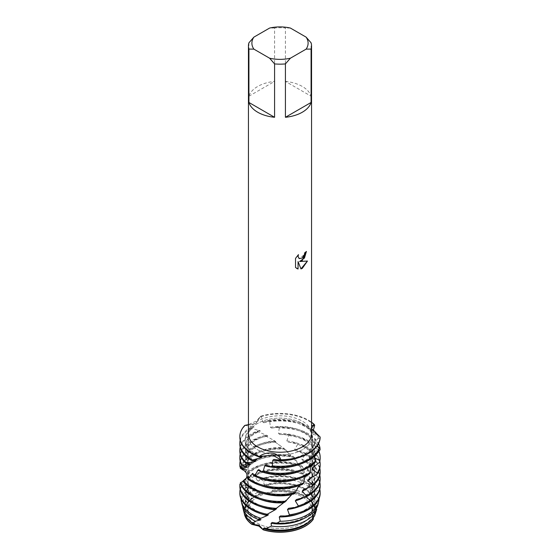 <?xml version="1.0" encoding="UTF-8"?>
<svg xmlns="http://www.w3.org/2000/svg" width="560" height="560" viewBox="0 0 560 560"><rect width="100%" height="100%" fill="white"/><g stroke="black" fill="none" stroke-linecap="round" stroke-linejoin="round"><path stroke-width="0.42" stroke-dasharray="2.8 2.1" d="M302.589 523.152A31.948 18.445 180 0 1 267.771 527.149A31.948 18.445 180 0 1 248.052 510.111A31.948 18.445 180 0 1 257.411 497.07A31.948 18.445 180 0 1 292.229 493.066A31.948 18.445 180 0 1 311.948 510.111A31.948 18.445 180 0 1 302.589 523.152A31.948 18.445 180 0 1 267.771 527.149A31.948 18.445 180 0 1 248.052 510.111A31.948 18.445 180 0 1 257.411 497.07A31.948 18.445 180 0 1 292.229 493.066A31.948 18.445 180 0 1 311.948 510.111A31.948 18.445 180 0 1 302.589 523.152M242.613 506.205A37.443 21.616 180 0 1 252.728 490.245L257.712 492.457L260.729 493.066L261.751 493.71L260.939 493.997A35.854 20.699 180 0 0 254.646 496.895A35.854 20.699 180 0 0 244.482 514.367A35.854 20.699 180 0 1 254.646 496.895A35.854 20.699 180 0 1 260.939 493.997L274.869 491.043A35.854 20.699 180 0 1 315.826 510.769L312.263 515.473L313.299 519.211L312.501 513.604L315.833 510.769L312.501 513.604L313.292 519.211M251.832 524.342L259.105 525.175L263.235 529.83M302.589 449.631A31.948 18.445 180 0 1 267.771 453.628A31.948 18.445 180 0 1 248.052 436.59A31.948 18.445 180 0 1 257.411 423.542A31.948 18.445 180 0 1 292.229 419.545A31.948 18.445 180 0 1 311.948 436.59A31.948 18.445 180 0 1 302.589 449.631A31.948 18.445 180 0 1 267.771 453.628A31.948 18.445 180 0 1 248.052 436.59A31.948 18.445 180 0 1 257.411 423.542A31.948 18.445 180 0 1 292.229 419.545A31.948 18.445 180 0 1 311.948 436.59A31.948 18.445 180 0 1 302.589 449.631M248.92 42.812L248.92 96.208A31.549 18.214 180 0 1 257.691 86.464A31.549 18.214 180 0 1 274.575 81.396L274.575 28A31.549 18.214 180 0 1 285.425 28L285.425 81.396L311.08 96.208L311.08 42.812M248.451 434.021A31.549 18.214 180 0 1 257.691 421.134A31.549 18.214 180 0 1 292.075 417.186A31.549 18.214 180 0 1 311.549 434.021M307.552 488.089A34.881 20.139 180 0 0 314.881 475.741A34.881 20.139 180 0 0 304.661 461.503A34.881 20.139 180 0 0 302.68 460.439L301.749 458.976L305.669 454.398L304.584 452.872L295.799 450.765L294.714 449.435L297.668 444.388L296.408 443.016L288.036 442.099L286.853 440.923L288.68 435.54L287.315 434.357L279.811 434.532L278.607 433.517L279.216 427.973L277.83 426.979L271.607 428.092L270.431 427.252L269.745 421.708L268.387 420.91L263.858 422.765L262.85 422.051L261.135 416.633L260.589 416.29L255.808 423.64L244.846 425.383L255.808 423.64L260.589 416.29L256.564 420.959L248.451 424.62M306.404 251.468L306.404 251.405A31.493 18.186 180 0 1 304.64 252.819L304.332 254.716L299.124 258.601M298.368 254.723L295.491 258.349L295.533 267.519M307.412 261.065L299.565 261.478M295.491 267.491L296.73 268.464M298.025 261.569L300.965 268.891M311.549 428.162L311.521 430.962L320.152 437.031L311.521 430.962L311.549 428.162M311.549 428.603L311.549 425.985M260.589 416.29A40.159 23.184 180 0 1 311.549 422.247A40.159 23.184 180 0 0 260.589 416.29M290.388 28.056L285.425 28M285.425 81.396A31.549 18.214 180 0 1 311.08 96.208M274.575 28L269.612 28.056M248.92 96.208L274.575 81.396M271.957 490.252L273.14 491.127L274.869 491.043A35.854 20.699 180 0 1 315.826 510.769L314.867 510.328L314.811 508.606A34.881 20.139 180 0 0 304.661 495.607A34.881 20.139 180 0 0 271.957 490.252L272.398 488.53L267.995 484.582L265.286 485.59L264.194 484.869L263.564 481.131L260.764 479.178L258.251 481.082M244.244 513.184A35.896 20.727 180 0 1 254.618 496.699A35.896 20.727 180 0 1 260.694 493.878M263.858 422.765A34.881 20.139 180 0 1 304.661 426.37A34.881 20.139 180 0 1 313.173 434.385L317.968 435.568L318.416 437.374A40.159 23.184 0 0 0 308.392 427.735A40.159 23.184 0 0 0 269.745 421.708M268.387 420.91A40.159 23.184 180 0 1 308.392 426.706A40.159 23.184 180 0 1 313.313 430.157M259.042 456.708A34.881 20.139 180 0 1 255.339 454.853A34.881 20.139 180 0 1 245.119 440.615A34.881 20.139 180 0 1 254.079 427.14L249.718 427.875L260.442 430.962L256.802 431.2L267.771 435.806L265.167 435.61L274.617 440.769L275.814 441.7L274.365 441.462L282.884 447.622L284.088 448.721L283.409 448.476L283.899 448.126L285.278 449.246L291.942 456.722L293.202 456.337L294.504 457.639L299.488 466.067L301.756 465.766L302.911 467.243L305.753 476.21L309.092 476.301L310.037 477.918A40.159 23.184 0 0 0 308.392 476.91A40.159 23.184 0 0 0 254.506 475.391L253.449 474.887L252.441 477.456M262.85 422.051A34.881 20.139 180 0 1 304.661 425.348A34.881 20.139 180 0 1 312.774 432.705L313.173 434.385M262.276 456.932A34.881 20.139 180 0 1 255.339 453.824A34.881 20.139 180 0 1 245.119 439.586A34.881 20.139 180 0 1 253.281 426.643L254.079 427.14M314.685 425.418A40.159 23.184 0 0 0 308.392 420.707A40.159 23.184 0 0 0 261.135 416.633M313.103 431.095L312.774 432.698M318.416 437.374L314.678 444.479L314.79 446.194L318.304 447.132M270.431 427.252A34.881 20.139 180 0 1 304.661 432.376A34.881 20.139 180 0 1 314.685 444.479M255.738 461.076A34.881 20.139 180 0 1 255.339 460.852A34.881 20.139 180 0 1 245.119 446.614A34.881 20.139 180 0 1 259.455 430.339M271.607 428.092A34.881 20.139 180 0 1 304.661 433.398A34.881 20.139 180 0 1 314.79 446.194M277.83 426.979A40.159 23.184 180 0 1 308.392 433.734A40.159 23.184 180 0 1 318.542 443.611M257.95 431.774A40.159 23.184 0 0 0 251.608 434.756A40.159 23.184 0 0 0 239.841 451.15M240.184 447.125A40.159 23.184 180 0 1 251.608 433.734A40.159 23.184 180 0 1 256.802 431.2M320.089 449.813A40.159 23.184 0 0 0 308.392 434.756A40.159 23.184 0 0 0 279.216 427.973M278.607 433.517A34.881 20.139 180 0 1 304.661 439.397A34.881 20.139 180 0 1 314.881 453.642A34.881 20.139 180 0 1 314.58 456.267L314.405 457.982L314.944 458.066M279.811 434.525A34.881 20.139 180 0 1 304.661 440.426A34.881 20.139 180 0 1 314.881 454.664A34.881 20.139 180 0 1 314.804 455.994M314.629 457.072A34.881 20.139 180 0 1 314.405 457.982M287.315 434.357A40.159 23.184 180 0 1 308.392 440.762A40.159 23.184 180 0 1 318.836 451.255M266.476 436.345A40.159 23.184 0 0 0 251.608 441.784A40.159 23.184 0 0 0 239.841 458.178M240.184 454.153A40.159 23.184 180 0 1 251.608 440.762A40.159 23.184 180 0 1 265.167 435.61M305.123 476.266L306.194 473.963A34.881 20.139 180 0 1 255.339 474.901A34.881 20.139 180 0 1 252.847 473.305M306.194 473.963L309.61 473.837M320.159 458.178A40.159 23.184 0 0 0 308.392 441.784A40.159 23.184 0 0 0 288.68 435.54M286.853 440.923A34.881 20.139 180 0 1 304.661 446.425A34.881 20.139 180 0 1 314.881 460.663A34.881 20.139 180 0 1 312.536 467.922M305.375 475.503A34.881 20.139 180 0 1 298.613 478.723M261.387 478.723A34.881 20.139 180 0 1 255.339 475.93A34.881 20.139 180 0 1 253.631 474.873M288.036 442.092A34.881 20.139 180 0 1 304.661 447.454A34.881 20.139 180 0 1 314.881 461.692A34.881 20.139 180 0 1 313.614 467.061M296.408 443.016A40.159 23.184 180 0 1 308.392 447.783A40.159 23.184 180 0 1 319.816 461.181M275.758 442.148A40.159 23.184 0 0 0 251.608 448.812A40.159 23.184 0 0 0 239.841 465.206M240.184 461.181A40.159 23.184 180 0 1 251.608 447.783A40.159 23.184 180 0 1 274.372 441.224M299.005 485.625L300.034 484.176A34.881 20.139 180 0 1 255.339 481.929A34.881 20.139 180 0 1 248.458 476.287M300.034 484.176L302.393 484.449M320.159 465.206A40.159 23.184 0 0 0 308.392 448.812A40.159 23.184 0 0 0 297.668 444.388M294.714 449.435A34.881 20.139 180 0 1 304.661 453.453A34.881 20.139 180 0 1 314.881 467.691A34.881 20.139 180 0 1 308.672 479.157M299.026 485.59A34.881 20.139 180 0 1 298.613 485.751M261.387 485.751A34.881 20.139 180 0 1 255.339 482.958A34.881 20.139 180 0 1 248.297 477.113M295.799 450.765A34.881 20.139 180 0 1 304.661 454.475A34.881 20.139 180 0 1 314.881 468.713A34.881 20.139 180 0 1 311.129 477.799M304.584 452.872A40.159 23.184 180 0 1 308.392 454.811A40.159 23.184 180 0 1 319.816 468.202M285.278 449.246A40.159 23.184 0 0 0 251.608 455.833A40.159 23.184 0 0 0 240.422 468.314M240.527 466.949A40.159 23.184 180 0 1 251.608 454.811A40.159 23.184 180 0 1 283.899 448.126M291.613 494.732L292.747 493.465A34.881 20.139 180 0 1 255.339 488.957A34.881 20.139 180 0 1 245.84 478.779L243.047 481.306M292.747 493.465L293.909 493.976M320.159 472.227A40.159 23.184 0 0 0 308.392 455.833A40.159 23.184 0 0 0 305.669 454.398M301.749 458.976A34.881 20.139 180 0 1 304.661 460.481A34.881 20.139 180 0 1 314.881 474.719A34.881 20.139 180 0 1 303.198 489.755M261.387 492.772A34.881 20.139 180 0 1 255.339 489.979A34.881 20.139 180 0 1 245.616 479.122M318.969 498.911L314.489 493.815L314.286 492.1L319.613 489.517L319.368 487.704L312.291 482.188L311.815 480.515L316.953 477.211L316.386 475.454L308.28 470.981L307.559 469.399L312.221 465.416L311.367 463.757A40.159 23.184 180 0 1 319.816 475.23M311.367 463.757L302.68 460.446M294.504 457.639A40.159 23.184 0 0 0 251.608 462.861A40.159 23.184 0 0 0 243.131 470.064L242.599 469.784M242.809 469.49A40.159 23.184 180 0 1 251.608 461.839A40.159 23.184 180 0 1 293.202 456.337M284.06 502.32L284.739 501.697A34.881 20.139 180 0 1 255.339 495.985A34.881 20.139 180 0 1 245.119 481.74A34.881 20.139 180 0 1 245.14 481.047L240.653 483.882M284.739 501.697L284.109 501.935L284.648 502.285M261.387 499.8A34.881 20.139 180 0 1 255.339 497.007A34.881 20.139 180 0 1 245.119 482.769A34.881 20.139 180 0 1 245.203 481.376M302.911 467.243A40.159 23.184 0 0 0 251.608 469.889A40.159 23.184 0 0 0 247.919 472.339L247.1 471.968A40.159 23.184 180 0 1 251.608 468.86A40.159 23.184 180 0 1 301.756 465.766M276.472 508.802A34.881 20.139 180 0 1 255.339 503.006A34.881 20.139 180 0 1 245.119 488.768A34.881 20.139 180 0 1 246.407 483.35L246.75 483.707L241.486 485.723L249.564 485.968L250.166 486.388L246.134 487.606L248.479 488.509L254.422 489.132L255.262 489.65L252.728 490.245M275.758 508.865L275.128 509.292M305.753 476.21A34.881 20.139 180 0 0 304.661 475.552A34.881 20.139 180 0 0 252.441 477.449L251.713 476.987A34.881 20.139 180 0 1 304.661 474.53A34.881 20.139 180 0 1 304.92 474.677M261.387 506.828A34.881 20.139 180 0 1 255.339 504.035A34.881 20.139 180 0 1 245.119 489.797A34.881 20.139 180 0 1 246.75 483.707M253.449 474.887A40.159 23.184 180 0 1 308.392 475.888A40.159 23.184 180 0 1 309.092 476.301M268.401 514.787A34.881 20.139 180 0 1 255.339 510.034A34.881 20.139 180 0 1 245.119 495.796A34.881 20.139 180 0 1 249.557 485.968M310.03 477.918L309.96 485.485L310.569 487.123L313.656 487.396L314.741 491.729A38.395 22.169 0 0 0 307.146 485.492A38.395 22.169 0 0 0 263.564 481.131M310.569 487.123A34.881 20.139 180 0 0 304.661 482.58A34.881 20.139 180 0 0 258.244 481.082L257.313 480.501A34.881 20.139 180 0 1 304.661 481.558A34.881 20.139 180 0 1 309.967 485.492M261.387 513.849A34.881 20.139 180 0 1 255.339 511.056A34.881 20.139 180 0 1 245.119 496.818A34.881 20.139 180 0 1 250.166 486.388M260.764 479.178A38.983 22.505 180 0 1 307.566 482.839A38.983 22.505 180 0 1 313.656 487.396M260.974 519.701A34.881 20.139 180 0 1 255.339 517.062A34.881 20.139 180 0 1 245.119 502.824A34.881 20.139 180 0 1 254.422 489.132M314.741 491.729L313.32 496.874M264.194 484.869A34.881 20.139 180 0 1 304.661 488.579A34.881 20.139 180 0 1 313.327 496.881L313.663 498.575L315.847 498.82L316.12 506.289A36.449 21.042 0 0 0 305.774 494.228A36.449 21.042 0 0 0 272.398 488.53M256.095 518.511A34.881 20.139 180 0 1 255.339 518.084A34.881 20.139 180 0 1 245.119 503.846A34.881 20.139 180 0 1 255.262 489.65M265.286 485.59A34.881 20.139 180 0 1 304.661 489.608A34.881 20.139 180 0 1 313.663 498.575M267.995 484.582A37.443 21.616 180 0 1 306.474 489.769A37.443 21.616 180 0 1 315.847 498.82M257.712 492.457A36.449 21.042 0 0 0 254.226 494.228A36.449 21.042 0 0 0 243.922 512.085M316.12 506.289L314.811 508.599M273.14 491.127A34.881 20.139 180 0 1 304.661 496.636A34.881 20.139 180 0 1 314.867 510.328M274.694 490.854A35.896 20.727 180 0 1 305.382 496.699A35.896 20.727 180 0 1 315.861 510.44M310.261 466.389L310.877 463.001L315.161 462.35M314.342 456.141L313.516 453.215L313.831 451.514L318.752 450.205M317.359 445.606L314.846 441.469L314.874 439.782L320.131 437.899M244.846 425.383L253.281 426.643M313.152 517.846L313.411 515.62L314.671 515.592M316.253 508.459L314.741 505.617L314.832 503.895L318.269 502.964L318.983 498.925M243.733 480.599L245.84 478.779M240.324 482.811L245.147 481.047M239.89 484.12L246.407 483.35M257.313 480.501L254.506 475.391M251.713 476.987L247.919 472.339M247.1 471.968L248.185 474.523L243.131 470.064M313.047 517.314A34.881 20.139 180 0 1 310.576 520.555M313.411 515.62A34.881 20.139 180 0 1 264.481 527.884M314.741 505.617A34.881 20.139 180 0 1 303.905 518.511M314.832 503.895A34.881 20.139 180 0 1 272.293 522.459M318.01 504.301A38.395 22.169 0 0 0 318.269 502.964M248.479 488.509A38.395 22.169 0 0 0 241.99 504.301M241.017 498.869A38.983 22.505 180 0 1 246.134 487.606M314.489 493.815A34.881 20.139 180 0 1 314.881 496.818A34.881 20.139 180 0 1 298.613 513.849M314.286 492.1A34.881 20.139 180 0 1 314.881 495.796A34.881 20.139 180 0 1 280.532 515.928M320.159 493.304A40.159 23.184 0 0 0 319.613 489.517M241.899 485.982A40.159 23.184 0 0 0 239.841 493.304M319.368 487.704A40.159 23.184 180 0 1 319.816 489.279M240.184 489.279A40.159 23.184 180 0 1 241.486 485.723M312.291 482.188A34.881 20.139 180 0 1 314.881 489.797A34.881 20.139 180 0 1 298.613 506.828M311.815 480.515A34.881 20.139 180 0 1 314.881 488.768A34.881 20.139 180 0 1 288.722 508.27M320.159 486.283A40.159 23.184 0 0 0 316.953 477.211M239.981 484.344A40.159 23.184 0 0 0 239.841 486.283M316.386 475.454A40.159 23.184 180 0 1 319.816 482.258M248.178 474.523A34.881 20.139 180 0 1 299.488 466.067M308.28 470.981A34.881 20.139 180 0 1 314.881 482.769A34.881 20.139 180 0 1 303.03 497.889M247.702 474.138A34.881 20.139 180 0 1 298.473 464.66M307.559 469.399A34.881 20.139 180 0 1 314.881 481.74A34.881 20.139 180 0 1 296.422 499.506M320.159 479.255A40.159 23.184 0 0 0 312.221 465.416M245.714 472.052A34.881 20.139 180 0 1 292.124 456.862M245.511 471.716A34.881 20.139 180 0 1 290.983 455.602M245.14 469.371A34.881 20.139 180 0 1 245.119 468.713A34.881 20.139 180 0 1 284.088 448.721M245.259 469.462A34.881 20.139 180 0 1 245.119 467.691A34.881 20.139 180 0 1 282.884 447.622M246.218 466.697A34.881 20.139 180 0 1 245.119 461.692A34.881 20.139 180 0 1 275.814 441.7M246.953 467.11A34.881 20.139 180 0 1 245.119 460.663A34.881 20.139 180 0 1 274.617 440.769M248.899 463.785A34.881 20.139 180 0 1 245.119 454.664A34.881 20.139 180 0 1 267.771 435.806M310.296 464.639A34.881 20.139 180 0 1 298.613 471.695M250.516 464.394A34.881 20.139 180 0 1 245.119 453.642A34.881 20.139 180 0 1 266.651 435.036M310.877 463.001A34.881 20.139 180 0 1 258.769 469.616M253.176 460.509A34.881 20.139 180 0 1 245.119 447.636A34.881 20.139 180 0 1 260.442 430.962M313.516 453.215A34.881 20.139 180 0 1 298.613 464.667M313.831 451.514A34.881 20.139 180 0 1 265.881 465.031M245.133 425.6A40.159 23.184 0 0 0 239.841 437.101M250.663 428.295A40.159 23.184 0 0 0 239.841 444.122M314.874 439.782A34.881 20.139 180 0 1 273.952 459.417M240.184 440.097A40.159 23.184 180 0 1 249.718 427.875M314.846 441.462A34.881 20.139 180 0 1 298.613 457.646M249.424 520.555A34.881 20.139 180 0 1 245.119 510.874A34.881 20.139 180 0 1 261.751 493.71M254.632 523.663A34.881 20.139 180 0 1 245.119 509.845A34.881 20.139 180 0 1 260.729 493.066M248.052 510.111L248.052 436.59L248.052 510.111M311.339 430.087L311.227 427.07M312.263 515.48L312.767 502.39L309.351 485.31C305.417 474.383 299.614 464.849 291.942 456.722M311.948 510.111L311.948 436.59L311.948 510.111M314.881 454.664L314.881 453.642M314.881 461.692L314.881 460.663M314.881 468.713L314.881 467.691M314.881 475.741L314.881 474.719M311.374 430.325C313.166 438.816 313.348 447.272 311.92 455.693L306.67 472.437C303.072 480.165 298.382 487.214 292.586 493.584M265.986 514.92L268.835 513.205M275.1 509.047L279.993 505.365M284.109 501.935L290.416 495.922M265.272 435.687L267.932 437.262M274.365 441.462L279.146 444.983M283.409 448.476L289.618 454.286M245.119 503.846L245.119 502.824M314.881 496.818L314.881 495.796M245.119 496.818L245.119 495.796M314.881 489.797L314.881 488.768M245.119 489.797L245.119 488.768M314.881 482.769L314.881 481.74M245.119 482.769L245.119 481.74M245.119 468.713L245.119 467.691M245.119 461.692L245.119 460.663M245.119 454.664L245.119 453.642M245.119 447.636L245.119 446.614M245.119 440.615L245.119 439.586M245.119 510.874L245.119 509.845"/><path stroke-width="0.84" d="M313.299 519.211L313.397 518.945A35.896 20.727 180 0 1 305.382 526.008A35.896 20.727 180 0 1 263.445 529.739L263.235 529.83A35.854 20.699 180 0 0 305.354 526.169A35.854 20.699 180 0 0 313.299 519.211A35.854 20.699 180 0 1 305.354 526.169A35.854 20.699 180 0 1 263.235 529.83L258.93 526.12L251.839 524.342A35.854 20.699 180 0 1 244.482 514.367A35.854 20.699 180 0 0 244.503 514.458L244.461 514.283A35.896 20.727 180 0 1 244.244 513.184M302.309 260.47L299.607 261.499L307.461 261.051L302.309 268.359L300.979 268.926L298.067 261.597L298.067 269.01L295.533 267.519L295.533 258.37L298.459 254.632L298.06 256.452L299.145 258.615L302.309 258.013L304.374 254.744L304.675 252.847A31.549 18.214 0 0 0 306.446 251.433L302.309 260.47M302.309 112.224A31.549 18.214 180 0 1 285.425 117.285L285.425 63.889A31.549 18.214 180 0 1 274.575 63.889L274.575 117.285A31.549 18.214 180 0 1 248.92 102.473L248.92 49.077A31.549 18.214 180 0 1 248.451 45.948A31.549 18.214 180 0 1 248.92 42.812L253.883 37.135L269.612 28.056A28.112 16.226 180 0 1 290.388 28.056L306.117 37.135A28.112 16.226 180 0 1 306.117 49.133L311.08 49.077L311.08 102.473A31.549 18.214 180 0 1 302.309 112.224M306.117 37.135L311.08 42.812A31.549 18.214 180 0 1 311.549 45.948L311.549 434.021A31.549 18.214 180 0 1 302.309 446.901A31.549 18.214 180 0 1 267.925 450.849A31.549 18.214 180 0 1 248.451 434.021L248.451 45.948M248.451 424.62L244.846 425.383A40.159 23.184 180 0 0 259.259 456.442C266.98 450.758 278.845 452.2 280.763 459.767L272.678 455.161L259.266 456.442L272.678 455.161L280.763 459.767L280.182 460.285A40.159 23.184 0 0 0 308.392 453.495A40.159 23.184 0 0 0 320.131 437.899L320.152 437.031L311.549 428.603M308.392 452.984A40.159 23.184 180 0 1 280.763 459.767A40.159 23.184 180 0 0 308.392 452.984A40.159 23.184 180 0 0 320.152 437.031A40.159 23.184 180 0 1 308.392 452.984M306.404 251.468L304.479 257.999L299.607 261.499M299.124 258.601L298.018 256.431L298.368 254.723M296.709 268.457L298.025 268.982L298.067 261.597M300.965 268.891L307.412 261.065M311.549 425.985L314.384 424.613L311.549 428.162L314.384 424.613L314.685 425.418L313.103 431.095M311.549 422.247A40.159 23.184 180 0 1 314.384 424.613A40.159 23.184 180 0 0 311.549 422.247M248.92 49.077L253.883 49.133A28.112 16.226 180 0 1 253.883 37.135M253.883 49.133L269.612 58.212L274.575 63.889M285.425 63.889L290.388 58.212A28.112 16.226 180 0 1 269.612 58.212M290.388 58.212L306.117 49.133M311.549 45.948A31.549 18.214 180 0 1 311.08 49.077M274.575 117.285L248.92 102.473M311.08 102.473L285.425 117.285M263.235 529.83L259.105 525.175L251.832 524.342A35.854 20.699 180 0 1 244.503 514.458M251.832 524.342L251.909 524.251A35.896 20.727 180 0 1 244.461 514.283M317.968 435.568L317.982 435.575A40.159 23.184 180 0 0 313.313 430.157M246.358 462.784A40.159 23.184 180 0 1 239.841 450.128L239.841 451.15A40.159 23.184 0 0 0 245.623 463.134L254.877 461.608L255.738 461.076L251.503 460.46L252.518 460.005A40.159 23.184 180 0 1 251.608 459.494A40.159 23.184 180 0 1 239.841 443.1A40.159 23.184 180 0 1 240.184 440.097M252.518 460.005L261.296 457.611A34.881 20.139 180 0 1 259.042 456.708M261.296 457.611L262.276 456.932L258.734 456.764L259.259 456.442A40.159 23.184 180 0 1 239.841 436.59A40.159 23.184 180 0 1 244.846 425.383M319.095 448.392A40.159 23.184 180 0 1 308.392 459.494A40.159 23.184 180 0 1 272.307 465.857L270.921 466.711A40.159 23.184 0 0 0 308.392 460.516A40.159 23.184 0 0 0 318.752 450.205L319.095 448.392L317.359 445.606M239.841 436.59L239.841 437.101A40.159 23.184 0 0 0 251.608 453.495A40.159 23.184 0 0 0 258.734 456.764M318.304 447.132L319.984 447.993L320.089 449.813L314.531 456.771M318.542 443.611A40.159 23.184 180 0 1 319.984 447.993M315.812 460.614A40.159 23.184 180 0 1 308.392 466.522A40.159 23.184 180 0 1 263.214 471.184L261.961 471.863A40.159 23.184 0 0 0 308.392 467.544A40.159 23.184 0 0 0 315.161 462.35L315.812 460.614L314.342 456.141M239.841 450.128A40.159 23.184 180 0 1 240.184 447.125M314.804 455.994A34.881 20.139 180 0 1 314.629 457.072M314.944 458.066L319.732 460.509L319.508 462.329A40.159 23.184 0 0 0 320.159 458.178L320.159 457.149A40.159 23.184 180 0 1 319.732 460.509M318.836 451.255A40.159 23.184 180 0 1 320.159 457.149M310.541 472.206A40.159 23.184 180 0 1 308.392 473.543A40.159 23.184 180 0 1 255.094 475.342L254.023 475.853A40.159 23.184 0 0 0 308.392 474.572A40.159 23.184 0 0 0 309.61 473.837L310.541 472.206L310.261 466.389M239.841 457.149L239.841 458.178A40.159 23.184 0 0 0 241.703 465.157L242.151 464.891A40.159 23.184 180 0 1 239.841 457.149A40.159 23.184 180 0 1 240.184 454.153M254.023 475.853L252.854 473.305L248.381 478.471L247.541 478.849L248.458 476.28L242.935 481.054M319.508 462.329L312.536 467.922L312.081 469.595L317.247 472.843L316.701 474.607A40.159 23.184 0 0 0 320.159 465.206L320.159 464.177A40.159 23.184 180 0 1 317.247 472.843M298.613 478.723A34.881 20.139 180 0 1 261.387 478.723M313.614 467.061A34.881 20.139 180 0 1 312.081 469.595M247.541 478.849A40.159 23.184 0 0 0 251.608 481.6A40.159 23.184 0 0 0 302.393 484.449L303.534 482.965A40.159 23.184 180 0 1 251.608 480.571A40.159 23.184 180 0 1 248.381 478.471M303.534 482.965L305.123 476.266M319.816 461.181A40.159 23.184 180 0 1 320.159 464.177M239.841 464.177L239.841 465.206A40.159 23.184 0 0 0 239.939 466.774L240.058 466.55A40.159 23.184 180 0 1 239.841 464.177A40.159 23.184 180 0 1 240.184 461.181M316.701 474.607L308.658 479.164A34.881 20.139 180 0 1 308.658 479.164L307.951 480.76L312.662 484.687L311.836 486.36A40.159 23.184 0 0 0 320.159 472.227L320.159 471.205A40.159 23.184 180 0 1 312.662 484.687M298.613 485.751A34.881 20.139 180 0 1 261.387 485.751M311.129 477.799A34.881 20.139 180 0 1 307.951 480.76M295.211 492.66A40.159 23.184 180 0 1 251.608 487.599A40.159 23.184 180 0 1 243.439 480.795L242.886 481.082A40.159 23.184 0 0 0 251.608 488.621A40.159 23.184 0 0 0 293.909 493.976L295.211 492.66L299.005 485.625M319.816 468.202A40.159 23.184 180 0 1 320.159 471.205M242.606 469.784L240.212 468.083A40.159 23.184 180 0 1 240.527 466.949M311.836 486.36L303.177 489.762L302.26 491.246L306.243 495.775L305.172 497.315A40.159 23.184 0 0 0 308.392 495.649A40.159 23.184 0 0 0 320.159 479.255L320.159 478.233A40.159 23.184 180 0 1 308.392 494.627A40.159 23.184 180 0 1 306.243 495.775M243.047 481.306L240.317 482.811A40.159 23.184 0 0 0 251.608 495.649A40.159 23.184 0 0 0 284.648 502.285L291.613 494.732A34.881 20.139 180 0 1 261.387 492.772M291.613 494.732L291.942 494.361M307.552 488.089A34.881 20.139 180 0 1 302.26 491.246M286.034 501.151A40.159 23.184 180 0 1 251.608 494.627A40.159 23.184 180 0 1 240.555 482.58M319.816 475.23A40.159 23.184 180 0 1 320.159 478.233M243.131 470.064L242.599 469.784A40.159 23.184 180 0 1 242.809 469.49M276.514 508.354A40.159 23.184 180 0 1 251.608 501.648A40.159 23.184 180 0 1 239.841 485.254L239.841 486.283A40.159 23.184 0 0 0 251.608 502.677A40.159 23.184 0 0 0 275.128 509.292L283.535 502.803A34.881 20.139 180 0 1 261.387 499.8M283.535 502.803L284.06 502.32M308.392 501.648A40.159 23.184 180 0 1 298.354 505.876L297.101 507.255A40.159 23.184 0 0 0 308.392 502.677A40.159 23.184 0 0 0 320.159 486.283L320.159 485.254A40.159 23.184 180 0 1 308.392 501.648M267.19 514.255A40.159 23.184 180 0 1 251.608 508.676A40.159 23.184 180 0 1 239.841 492.282L239.841 493.304A40.159 23.184 0 0 0 251.608 509.698A40.159 23.184 0 0 0 265.874 515.011L275.268 509.747L276.472 508.802L275.758 508.865M275.268 509.747A34.881 20.139 180 0 1 261.387 506.828M308.392 508.676A40.159 23.184 180 0 1 289.422 514.822L288.064 516.019A40.159 23.184 0 0 0 308.392 509.698A40.159 23.184 0 0 0 320.159 493.304L320.159 492.282A40.159 23.184 180 0 1 308.392 508.676M255.29 521.29A37.443 21.616 180 0 1 253.526 520.338A37.443 21.616 180 0 1 242.935 508.109L243.922 512.085A36.449 21.042 0 0 0 252.931 523.201L255.29 521.29L260.974 519.701L258.167 519.4L267.267 515.564L268.401 514.787L266.175 514.843M267.267 515.564A34.881 20.139 180 0 1 261.387 513.849M260.253 518.161A38.983 22.505 180 0 1 252.434 514.668A38.983 22.505 180 0 1 241.409 501.935A38.983 22.505 180 0 1 241.017 498.869M307.566 514.668A38.983 22.505 180 0 1 280.21 521.262L276.773 523.25A38.395 22.169 0 0 0 307.146 516.838A38.395 22.169 0 0 0 318.01 504.301L318.591 501.935A38.983 22.505 180 0 1 307.566 514.668M241.409 501.935L241.99 504.301A38.395 22.169 0 0 0 252.854 516.838A38.395 22.169 0 0 0 258.167 519.4M259.973 520.331A34.881 20.139 180 0 1 256.095 518.511M242.935 508.109A37.443 21.616 180 0 1 242.613 506.205M316.715 509.292A37.443 21.616 180 0 1 306.474 520.338A37.443 21.616 180 0 1 271.425 526.092L266.168 528.577A36.449 21.042 0 0 0 305.774 523.985A36.449 21.042 0 0 0 314.671 515.592L316.715 509.292L316.253 508.459M305.172 497.315L296.387 499.52L295.309 500.864L298.354 505.876M297.101 507.255L288.673 508.27L287.497 509.46L289.422 514.822M288.064 516.019L280.476 515.928L279.265 516.95L280.21 521.262M276.78 523.25L272.251 522.452L271.075 523.313L271.425 526.092M266.168 528.577L264.46 527.87L263.382 528.577L263.445 529.739M251.909 524.258L254.632 523.663L252.931 523.201M313.397 518.952L313.152 517.846M318.591 501.935A38.983 22.505 180 0 0 318.983 498.925L318.969 498.911M280.182 460.285L273.938 459.417L272.748 460.313L272.307 465.857M270.921 466.704L265.86 465.017L264.768 465.752L263.214 471.184M261.961 471.863L258.776 469.616M258.769 469.616L257.824 470.204L255.094 475.342M242.928 469.959C244.181 470.351 245.455 471.618 246.75 473.76C247.422 477.281 246.162 479.703 242.956 481.047L243.733 480.599M240.653 483.882L239.89 484.12A40.159 23.184 180 0 0 239.841 485.254M240.212 468.083L245.259 469.462L239.939 466.774M240.058 466.55L246.589 467.474L246.953 467.11L241.703 465.157M242.151 464.891L249.886 464.828L250.516 464.394L245.623 463.134M253.176 460.509A34.881 20.139 180 0 0 254.877 461.608L255.738 461.076M310.576 520.555A34.881 20.139 180 0 1 263.382 528.577M303.905 518.511A34.881 20.139 180 0 1 271.075 523.313M298.613 513.849A34.881 20.139 180 0 1 279.265 516.95M319.816 489.279A40.159 23.184 180 0 1 320.159 492.282M239.841 492.282A40.159 23.184 180 0 1 240.184 489.279M298.613 506.828A34.881 20.139 180 0 1 287.497 509.46M319.816 482.258A40.159 23.184 180 0 1 320.159 485.254M303.03 497.889A34.881 20.139 180 0 1 295.309 500.864M245.168 469.791A34.881 20.139 180 0 1 245.14 469.371M248.297 477.113A34.881 20.139 180 0 1 247.961 476.672M246.589 467.474A34.881 20.139 180 0 1 246.218 466.697M253.631 474.873A34.881 20.139 180 0 1 252.105 473.781M249.886 464.828A34.881 20.139 180 0 1 248.899 463.785M298.613 471.695A34.881 20.139 180 0 1 257.824 470.204M298.613 464.667A34.881 20.139 180 0 1 264.768 465.752M239.841 443.1L239.841 444.122A40.159 23.184 0 0 0 251.503 460.46M298.613 457.646A34.881 20.139 180 0 1 272.748 460.313M253.813 524.174A34.881 20.139 180 0 1 249.424 520.555"/></g></svg>
